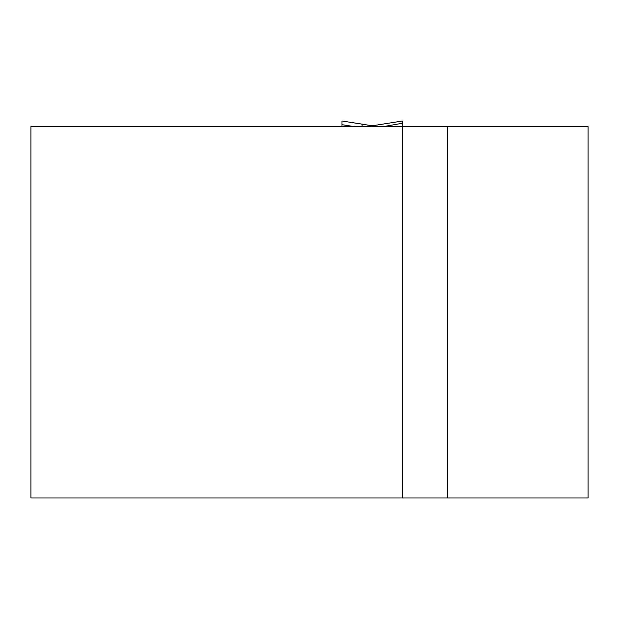 <?xml version="1.0" encoding="UTF-8"?>
<svg xmlns="http://www.w3.org/2000/svg" width="619" height="619" viewBox="0 0 619 619"><rect width="100%" height="100%" fill="white"/><g stroke="black" fill="none" stroke-linecap="round" stroke-linejoin="round"><path stroke-width="0.93" d="M341.998 126.586L341.998 121.015L361.798 124.094M342.152 121.038L361.844 124.094L362.285 126.586M402.195 121.038L372.174 125.819L402.35 121.015L402.35 126.586L30.95 126.586L30.95 497.986L402.35 497.986L402.35 126.586L588.05 126.586L588.05 497.986L402.35 497.986M383.54 126.586L402.35 123.251M354.207 126.586L341.998 124.69M361.891 124.11L376.739 126.586M447.537 497.986L447.537 126.586M376.77 126.586L361.852 124.094"/></g></svg>
